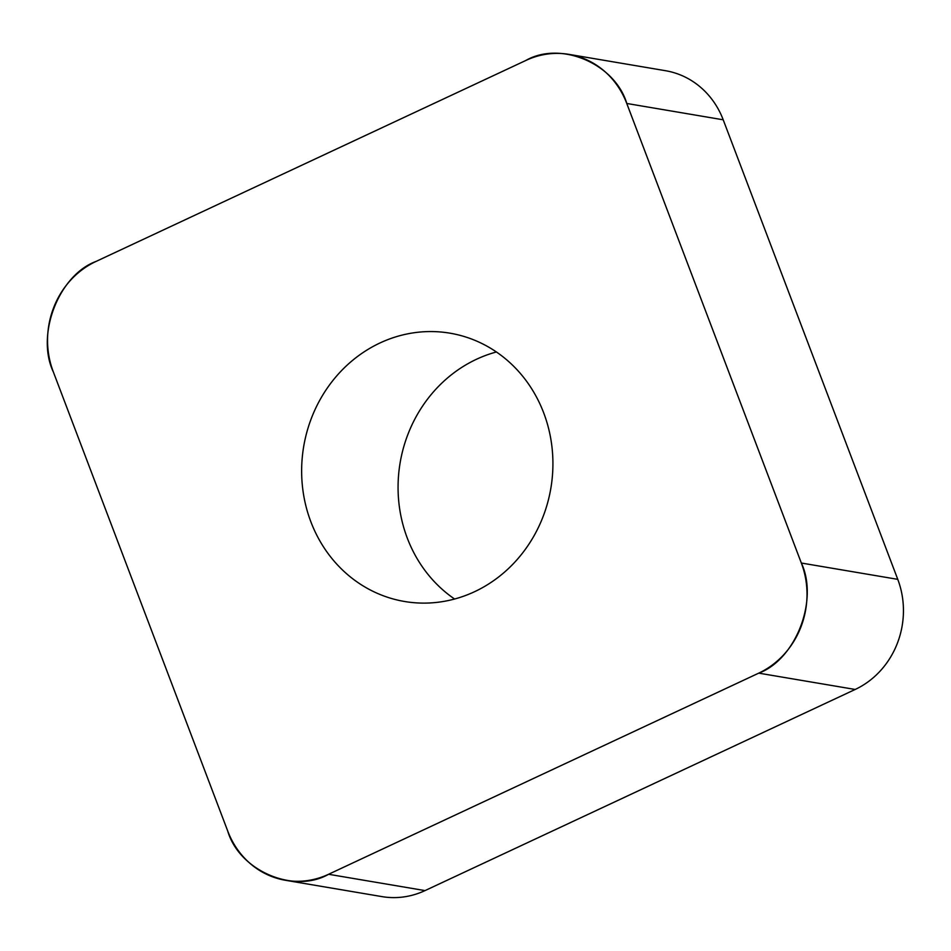 <?xml version="1.0" encoding="UTF-8"?>
<svg xmlns="http://www.w3.org/2000/svg" width="951" height="951" viewBox="0 0 951 951"><rect width="100%" height="100%" fill="white"/><g stroke="black" fill="none" stroke-linecap="round" stroke-linejoin="round"><path stroke-width="1.43" d="M496.41 351.977A136.064 125.33 -80.4 0 0 407.979 434.203A136.064 125.33 -80.4 0 0 454.59 599.023M569.055 54.385L665.498 70.707A83.783 77.186 99.6 0 1 723.212 119.802L897.768 579.349A83.783 77.186 99.6 0 1 855.175 689.463L425.014 890.6A83.783 77.186 99.6 0 1 381.945 896.615L285.502 880.293A83.783 77.186 -80.4 0 0 328.582 874.278L758.743 673.142A83.783 77.186 -80.4 0 0 801.336 563.028L626.768 103.469A83.783 77.186 -80.4 0 0 569.055 54.385A83.783 77.186 -80.4 0 0 525.986 60.4L95.825 261.537A83.783 77.186 -80.4 0 0 53.232 371.651L227.788 831.198A83.783 77.186 -80.4 0 0 285.502 880.293M311.548 417.881A136.064 125.33 -80.4 0 0 404.579 601.496A136.064 125.33 -80.4 0 0 550.855 488.255A136.064 125.33 -80.4 0 0 449.989 333.183A136.064 125.33 -80.4 0 0 311.548 417.881M227.681 830.912C239.295 870.89 293.99 894.261 328.856 874.147L758.47 673.272C795.797 659.625 818.906 599.879 801.229 562.73L626.875 103.766C615.261 63.788 560.579 40.417 525.713 60.531L96.099 261.406C58.772 275.053 35.663 334.8 53.339 371.936L227.681 830.912M801.336 563.028L897.768 579.349M723.212 119.802L626.768 103.469M855.175 689.463L758.743 673.142M328.582 874.278L425.014 890.6"/></g></svg>
